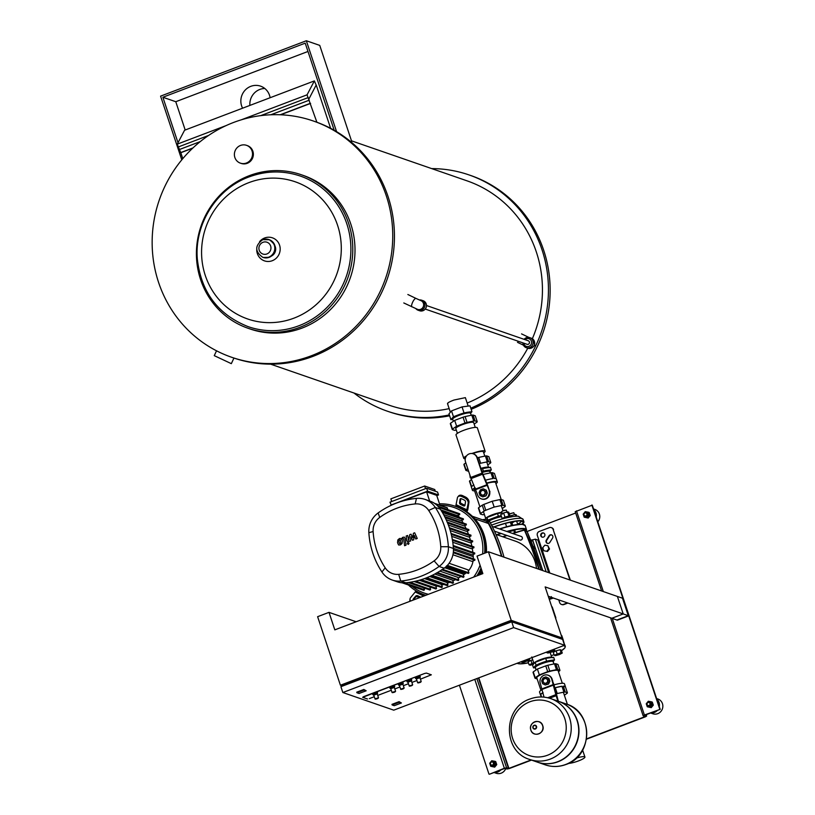 <?xml version="1.0" encoding="UTF-8"?>
<svg xmlns="http://www.w3.org/2000/svg" width="815" height="815" viewBox="0 0 815 815"><rect width="100%" height="100%" fill="white"/><g stroke="black" fill="none" stroke-linecap="round" stroke-linejoin="round"><path stroke-width="1.22" d="M623.21 613.94L611.831 618.269L617.342 620.184L628.732 615.855L622.905 598.353L617.393 596.437L623.21 613.94L628.732 615.855M449.625 415.782A124.99 119.724 109.1 0 1 388.949 411.738L387.247 411.157A124.99 119.724 109.1 0 1 353.965 393.013M449.34 414.906A124.99 119.724 109.1 0 1 387.247 411.157M449.167 408.621A118.746 113.733 109.1 0 1 389.295 405.249L270.611 364.152M447.843 403.853C446.834 403.242 448.882 401.978 453.975 400.053L465.365 397.639L468.177 406.084M313.347 121.007L315.048 121.598A124.99 119.724 109.1 0 1 394.44 237.532A124.99 119.724 109.1 0 1 312.96 356.379A124.99 119.724 109.1 0 1 233.243 357.816L231.542 357.235A124.99 119.724 109.1 0 1 152.15 241.291A124.99 119.724 109.1 0 1 233.63 122.444A124.99 119.724 109.1 0 1 313.347 121.007A124.99 119.724 109.1 0 1 392.738 236.951A124.99 119.724 109.1 0 1 311.259 355.798A124.99 119.724 109.1 0 1 231.542 357.235M233.946 358.06L231.328 363.653L214.263 355.646L216.535 350.807M248.137 326.642A79.687 76.325 -70.9 0 0 298.952 325.725A79.687 76.325 -70.9 0 0 350.898 249.961A79.687 76.325 -70.9 0 0 300.287 176.05C283.202 170.325 266.098 170.63 248.983 176.947C216.617 188.662 194.337 224.074 197.312 258.844C200.989 292.004 217.931 314.6 248.137 326.642M249.38 175.643A81.245 77.822 -70.9 0 0 196.415 252.895A81.245 77.822 -70.9 0 0 248.025 328.251A81.245 77.822 -70.9 0 0 299.839 327.324A81.245 77.822 -70.9 0 0 352.793 250.073A81.245 77.822 -70.9 0 0 301.193 174.705A81.245 77.822 -70.9 0 0 249.38 175.643M301.193 174.705L303.404 175.47A81.245 77.822 109.1 0 1 355.004 250.837A81.245 77.822 109.1 0 1 302.039 328.088A81.245 77.822 109.1 0 1 250.225 329.015L248.025 328.251M240.537 145.437A9.423 9.026 109.1 0 1 252.528 154.076A9.423 9.026 109.1 0 1 240.374 163.143A9.423 9.026 109.1 0 1 240.537 145.437M246.538 145.335L247.393 145.63A9.423 9.026 109.1 0 1 247.23 163.326A9.423 9.026 109.1 0 1 241.22 163.428L240.374 163.143M271.955 255.778A7.498 7.182 -70.9 0 0 275.185 246.466M351.489 140.832L467.005 180.828A118.746 113.733 109.1 0 1 532.358 338.704M527.774 348.199A118.746 113.733 109.1 0 1 467.168 403.038M431.685 168.603A124.99 119.724 109.1 0 1 469.053 174.93A124.99 119.724 109.1 0 1 548.444 288.765A124.99 119.724 109.1 0 1 470.795 408.183M469.053 174.93L470.754 175.51A124.99 119.724 109.1 0 1 550.145 290.079A124.99 119.724 109.1 0 1 471.172 409.313M242.595 108.191A15.312 14.67 109.1 0 1 250.826 86.329A15.312 14.67 109.1 0 1 260.586 86.156A15.312 14.67 109.1 0 1 270.122 97.729M264.814 88.489A15.312 14.67 -70.9 0 0 259.822 89.446A15.312 14.67 -70.9 0 0 249.889 105.42M308.916 99.308L308.61 98.432L308.916 99.308M316.149 85.096L309.058 98.707L316.159 85.066L314.366 80.909L184.567 130.247L177.252 144.153L226.234 125.541M192.656 148.218L180.808 152.721L182.784 158.66M180.808 152.721L177.252 144.153M316.892 122.25L307.061 94.825L314.366 80.909M180.553 152.639L192.982 147.912M280.197 114.762L310.362 103.301M310.617 103.393L280.635 114.783M179.504 149.481L200.256 141.596L179.463 149.522M270.835 114.772L309.221 100.184M178.485 146.883L208.63 135.433L178.465 146.894M260.698 115.638L308.253 97.566L260.688 115.638M241.199 119.856L307.061 94.825M316.23 85.066L330.615 128.312M181.786 159.852L160.586 96.139L306.338 40.75L336.575 131.653M178.006 142.717L162.878 97.24L305.218 43.154L334.191 130.257M307.978 51.467L175.775 101.712L185.188 130.003M162.878 97.24L175.775 101.712M351.683 141.413L319.745 45.396L306.338 40.75M426.469 305.513L528.293 340.782A1.875 1.793 109.1 0 1 529.098 343.655A1.875 1.793 109.1 0 1 527.071 344.317L425.247 309.058M415.915 308.702A5.308 5.084 -70.9 0 0 418.095 310.22L419.623 310.749A5.308 5.084 -70.9 0 0 425.95 307.938A5.308 5.084 -70.9 0 0 423.097 300.704M418.095 310.22A5.308 5.084 -70.9 0 0 424.421 307.408A5.308 5.084 -70.9 0 0 419.307 299.961M411.932 306.868A4.686 1.335 -64.3 0 1 411.891 306.858L411.891 306.858A4.686 1.335 -64.3 0 1 412.655 302.192A4.686 1.335 -64.3 0 1 415.915 298.392A4.686 1.335 -64.3 0 1 415.956 298.402L407.857 294.51M403.792 302.956L417.667 309.415A4.686 4.493 -70.9 0 0 423.199 306.909A4.686 4.493 -70.9 0 0 420.642 300.521L415.956 298.402M523.8 343.186A4.065 3.892 -70.9 0 0 531.186 344.236A4.065 3.892 -70.9 0 0 525.033 339.651M522.904 342.881A5.308 5.084 -70.9 0 0 532.602 344.867A5.308 5.084 -70.9 0 0 524.137 339.335M526.276 347.689L527.804 348.219A5.308 5.084 -70.9 0 0 534.131 345.397A5.308 5.084 -70.9 0 0 531.288 338.174L529.76 337.644M532.755 347.221A4.686 4.493 -70.9 0 0 534.559 342.015M453.374 421.274L452.692 419.226A9.423 1.691 -18.4 0 1 460.078 414.998A9.423 1.691 -18.4 0 1 470.214 412.991A9.423 1.691 -18.4 0 1 470.571 413.287L471.233 415.273M468.635 412.115L471.956 411.677L470.897 412.899A10.045 1.803 161.6 0 0 470.917 412.869A10.045 1.803 161.6 0 0 470.591 412.196A10.045 1.803 161.6 0 0 468.635 412.115L467.301 412.298A10.045 1.803 161.6 0 0 459.609 414.397L457.836 415.069A10.045 1.803 161.6 0 0 452.406 417.952L451.979 418.452A10.045 1.803 161.6 0 0 452.172 419.104A10.045 1.803 161.6 0 0 452.284 419.155M459.609 414.397L467.301 412.298M452.406 417.952L453.466 416.73L457.836 415.069M452.763 419.43L450.919 419.674L451.979 418.452M471.956 411.677L470.021 405.839L462.044 406.899L451.52 410.903L448.984 413.837L450.919 419.674M453.466 416.73L451.52 410.903M463.98 412.736L462.044 406.899M471.905 453.507A11.247 2.017 -18.4 0 1 484.691 450.868A11.247 2.017 -18.4 0 1 485.119 451.204A11.247 2.017 -18.4 0 1 483.733 452.834M465.284 458.794A11.247 2.017 -18.4 0 1 464.193 458.651A11.247 2.017 -18.4 0 1 463.766 458.315A11.247 2.017 -18.4 0 1 466.598 455.829M485.119 451.204L477.356 427.875A11.247 2.017 161.6 0 0 476.928 427.529A11.247 2.017 161.6 0 0 464.815 429.923A11.247 2.017 161.6 0 0 456.003 434.976L463.766 458.315M457.388 433.346L455.799 428.568A9.423 1.691 -18.4 0 1 463.185 424.34A9.423 1.691 -18.4 0 1 473.321 422.333A9.423 1.691 -18.4 0 1 473.678 422.618L475.267 427.406M472.588 453.609A9.423 1.691 -18.4 0 1 483.02 451.5A9.423 1.691 -18.4 0 1 483.377 451.785L484.823 456.105M465.528 457.816L465.497 457.735A9.423 1.691 -18.4 0 1 465.854 457.001M452.264 429.546L450.328 423.708A13.122 2.353 -18.4 0 1 450.532 423.23L452.478 429.067A13.122 2.353 161.6 0 0 452.264 429.546L454.434 430.3A13.122 2.353 161.6 0 0 455.738 430.198L456.298 430.076M465.854 470.377L463.908 464.54A13.122 2.353 -18.4 0 1 464.122 464.071L466.058 469.898A13.122 2.353 161.6 0 0 465.854 470.377L468.024 471.131A13.122 2.353 161.6 0 0 468.584 471.101M471.793 415.151A13.122 2.353 -18.4 0 1 473.097 415.049L475.033 420.886A13.122 2.353 161.6 0 0 473.739 420.988L471.793 415.151L465.1 416.577L467.046 422.415A13.122 2.353 161.6 0 0 464.988 423.026L463.052 417.199A13.122 2.353 -18.4 0 1 465.1 416.577M485.383 455.993A13.122 2.353 -18.4 0 1 486.677 455.891L488.623 461.728A13.122 2.353 161.6 0 0 487.319 461.82L485.383 455.993L478.69 457.419L480.626 463.246A13.122 2.353 161.6 0 0 479.302 463.643M477.366 457.806A13.122 2.353 -18.4 0 1 478.69 457.419M474.157 424.075L476.999 422.119A13.122 2.353 161.6 0 0 477.213 421.64L475.267 415.803L473.097 415.049M487.747 464.907L490.579 462.951A13.122 2.353 161.6 0 0 490.793 462.472L488.857 456.645L486.677 455.891M480.626 463.246L487.319 461.82M464.988 423.026L456.624 426.204L452.478 429.067M456.624 426.204L454.689 420.377L450.532 423.23M488.623 461.728L490.793 462.472M466.058 469.898L467.79 468.717M463.052 417.199L454.689 420.377M477.213 421.64L475.033 420.886M464.122 464.071L465.844 462.879M473.739 420.988L467.046 422.415M490.396 472.883L489.978 471.62A9.423 1.691 161.6 0 0 489.621 471.335A9.423 1.691 161.6 0 0 482.236 472.445M481.95 471.579A10.198 1.834 -18.4 0 1 485.934 470.581L488.725 470.214A10.198 1.834 -18.4 0 1 490.09 470.337A10.198 1.834 -18.4 0 1 490.487 470.826L489.927 471.966M480.87 468.36A9.423 1.691 -18.4 0 1 488.267 467.25A9.423 1.691 -18.4 0 1 488.368 467.29A9.423 1.691 -18.4 0 1 488.46 467.341M490.487 470.826L491.313 469.868L490.447 467.24L481.033 468.849M470.683 477.396L470.275 477.865L469.807 474.778M485.934 470.581L481.91 471.467M470.275 477.865L470.815 477.794M491.313 469.868L488.725 470.214M483.336 470.927L482.47 468.299M501.765 519.043A4.686 0.846 -18.4 0 1 504.943 517.219A4.686 0.846 -18.4 0 1 510.669 516.18L510.954 517.056M505.055 518.167A4.686 0.846 -18.4 0 1 505.239 518.096A4.686 0.846 -18.4 0 1 510.811 516.924M507.154 512.553L506.298 510.098L503.313 510.72L501.632 511.657L502.407 514.133M501.632 511.657L503.293 510.455L506.298 510.098M514.571 532.766L513.807 530.453L514.978 530.86L515.518 532.47M513.807 530.453L509.803 531.553L510.159 532.633M509.803 531.553L508.713 532.124M502.162 518.595L500.777 514.438L503.609 512.941L507.613 511.84L508.784 512.248L510.027 515.987M505.025 517.199L503.609 512.941M509.018 516.078L507.613 511.84M509.375 514.01L513.796 512.696L514.479 514.611M513.796 512.696L509.324 513.878M516.761 516.282L516.292 514.846L515.111 514.438L510.251 515.997M515.732 516.323L515.111 514.438M511.525 516.802L511.107 515.538M493.758 526.948A25.785 4.635 -18.4 0 1 522.914 520.948A25.785 4.635 -18.4 0 1 523.892 521.732A25.785 4.635 -18.4 0 1 522.334 524.249M494.012 527.04A24.847 4.462 -18.4 0 1 522.058 521.264A24.847 4.462 -18.4 0 1 522.996 522.028A24.847 4.462 -18.4 0 1 521.773 524.218M512.003 523.016L514.489 521.417M476.897 457.541L482.083 473.128A3.128 0.703 69.2 0 0 482.511 474.238L489.509 490.946A6.245 5.99 109.1 0 1 481.777 499.014L481.349 498.862A6.245 5.99 -70.9 0 1 477.702 495.123L471.121 478.568A3.128 0.703 -110.8 0 1 470.693 477.458L465.508 461.871A6.245 5.99 -70.9 0 1 473.25 453.802L473.678 453.945A6.245 5.99 109.1 0 1 477.325 457.684L476.897 457.541A6.245 5.99 -70.9 0 0 473.25 453.802M489.509 490.946L487.665 485.394A3.128 0.703 69.2 0 0 487.238 484.283L482.511 473.271L477.325 457.684M481.349 498.862A6.245 5.99 -70.9 0 0 489.092 490.793M483.621 495.102A2.496 2.394 -70.9 0 0 483.662 490.406A2.496 2.394 -70.9 0 0 480.432 492.81A2.496 2.394 -70.9 0 0 483.621 495.102M482.072 490.569A2.343 2.241 109.1 0 1 484.935 491.944A2.343 2.241 109.1 0 1 483.529 494.939A2.343 2.241 109.1 0 1 480.667 493.564A2.343 2.241 109.1 0 1 482.072 490.569M483.723 490.426A2.496 2.394 109.1 0 1 483.743 495.143A2.496 2.394 109.1 0 1 482.093 495.153M485.546 495.775L482.724 496.855L480.035 495.561L479.067 492.657L480.392 489.846L483.224 488.776L485.903 490.07L486.871 492.963L485.974 495.928L482.724 496.855M483.224 488.776L486.331 490.212L487.288 493.116L485.974 495.928M486.861 483.387A11.247 2.017 -18.4 0 1 495.123 482.225A11.247 2.017 -18.4 0 1 495.551 482.562L503.13 505.331A13.122 2.353 161.6 0 0 501.826 505.432L499.89 499.595A13.122 2.353 -18.4 0 1 501.184 499.493L503.364 500.247L505.3 506.084A13.122 2.353 161.6 0 1 505.086 506.563L502.254 508.509M496.254 478.894L494.43 473.413L492.26 472.659L494.206 478.497A13.122 2.353 -18.4 0 1 495.856 478.66A13.122 2.353 -18.4 0 1 496.355 479.057L497.323 481.971A13.122 2.353 -18.4 0 1 497.13 482.643A13.122 2.353 -18.4 0 1 495.928 483.713M486.718 483.071A13.122 2.353 -18.4 0 1 496.824 481.573A13.122 2.353 -18.4 0 1 497.323 481.971M474.585 490.824A13.122 2.353 -18.4 0 1 472.914 490.661A13.122 2.353 -18.4 0 1 472.415 490.263A13.122 2.353 -18.4 0 1 475.084 487.716M479.892 506.798L474.198 489.662A11.247 2.017 -18.4 0 1 475.308 488.236M484.334 477.57L483.01 474.503M471.549 479.566L469.705 480.84L471.64 486.677A13.122 2.353 -18.4 0 1 473.882 484.935M485.485 480.229A13.122 2.353 -18.4 0 1 486.209 480.025A13.122 2.353 -18.4 0 1 492.902 478.599L490.956 472.761A13.122 2.353 -18.4 0 1 492.26 472.659M472.415 490.263L471.447 487.339A13.122 2.353 -18.4 0 1 471.427 487.146L469.491 481.319A13.122 2.353 -18.4 0 1 469.705 480.84M486.209 480.025L485.465 480.178M490.956 472.761L483.285 474.401M489.316 490.345L489.947 491.608L487.94 497.517M480.565 513.511A13.122 2.353 161.6 0 0 480.351 513.99L478.415 508.153A13.122 2.353 -18.4 0 1 478.629 507.674L480.565 513.511L484.181 511.015L482.246 505.188A13.122 2.353 -18.4 0 1 483.845 504.414L485.791 510.241A13.122 2.353 161.6 0 0 484.181 511.015M480.351 513.99L482.531 514.734A13.122 2.353 161.6 0 0 483.835 514.642L484.395 514.52M503.13 505.331L505.3 506.084M483.845 504.414L492.209 501.235L499.89 499.595M492.209 501.235L494.155 507.062L501.826 505.432M485.791 510.241L494.155 507.062M478.629 507.674L482.246 505.188M501.51 516.649A9.423 1.691 161.6 0 0 489.122 520.917M488.236 520.316A10.198 1.834 -18.4 0 1 491.272 518.839L487.859 520.133L486.993 517.515L485.832 518.35A9.423 1.691 -18.4 0 1 492.372 514.754A9.423 1.691 -18.4 0 1 501.816 512.36M491.272 518.839L494.97 517.433A10.198 1.834 -18.4 0 1 500.97 515.793L498.383 516.139L497.507 513.511L486.993 517.515M501.948 512.747L497.507 513.511M498.383 516.139L494.97 517.433M362.665 697.324L424.584 673.485L426.428 673.088L431.329 674.81L420.428 679.19L431.329 674.81L426.428 673.088L424.584 673.485L363.663 696.631L362.665 697.324L367.504 698.995L362.665 697.324M369.348 698.598L374.228 696.744L369.348 698.598M416.923 680.525L411.891 682.43L416.923 680.525M408.386 683.765L403.354 685.68L408.386 683.765M399.839 687.014L394.817 688.92L399.839 687.014M391.302 690.254L377.732 695.419L391.302 690.254M377.213 694.013L377.539 693.066L372.893 694.716L373.749 695.164L377.233 693.922L378.496 697.711L375.012 698.954M377.406 692.679L372.791 694.207M395.499 691.365L392.015 692.404L390.752 688.614L394.307 687.493L394.623 686.576L390.069 688.308M394.491 686.179L389.865 687.717M421.121 681.635L417.637 682.664L416.373 678.875L419.929 677.764L420.234 676.837L415.681 678.569M420.112 676.45L415.487 677.988M411.371 681.024L411.697 680.077L407.143 681.809M411.381 681.004L407.907 682.175L407.113 681.798M411.565 679.69L406.95 681.228M402.834 684.274L403.16 683.327L398.504 684.977L399.37 685.425L402.855 684.182L404.118 687.972L400.634 689.215M403.028 682.939L398.413 684.478M548.261 596.254L616.914 620.032L628.304 615.702L622.487 598.2L488.419 551.775L511.219 620.327L562.126 637.951L560.374 638.624M628.304 615.702L545.154 586.912L562.126 637.951M510.618 622.191L510.221 621.01L342.269 684.834L342.657 686.026L340.415 685.232L317.616 616.69L329.005 612.36L334.822 629.863L482.847 573.607L477.03 556.105L488.419 551.775M329.005 612.36L356.145 621.753M340.415 685.232L511.219 620.327M364.061 690.05L366.18 690.784L359.069 693.494L356.939 692.75L364.061 690.05L363.867 689.47L366.18 690.784M356.939 692.75L356.746 692.169L363.867 689.47M564.561 645.246L562.615 639.408L511.708 621.784L340.904 686.688L342.85 692.526L513.644 627.611L564.561 645.246L393.757 710.16L342.85 692.526M511.708 621.784L513.644 627.611M392.158 704.955L391.964 704.364L399.085 701.664L401.398 702.978L394.277 705.688L392.158 704.955L399.279 702.245L401.398 702.978M560.384 638.634L510.221 621.01M399.085 701.664L399.279 702.245M543.768 550.716L547.466 551.48L549.524 548.994L547.884 545.734L544.817 545.194L542.759 547.69L543.768 550.716L547.466 551.48M546.834 551.256L548.892 548.77L549.524 548.994M548.892 548.77L547.884 545.734M537.34 762.107A32.182 30.827 -70.9 0 0 537.462 762.147A32.182 30.827 -70.9 0 0 569.695 753.997A32.182 30.827 -70.9 0 0 577.315 720.592A32.182 30.827 -70.9 0 0 558.53 701.328A32.182 30.827 -70.9 0 0 558.407 701.277M529.719 759.468L537.207 762.066A32.182 30.827 -70.9 0 0 569.441 753.906A32.182 30.827 -70.9 0 0 577.061 720.511A32.182 30.827 -70.9 0 0 558.275 701.236L550.787 698.638A32.182 30.827 109.1 0 1 569.573 717.913A32.182 30.827 109.1 0 1 550.247 759.101A32.182 30.827 109.1 0 1 529.719 759.468C502.447 751.644 502.794 707.634 529.974 699.005C536.912 696.438 543.85 696.316 550.787 698.638M547.578 755.22A28.617 27.404 109.1 0 1 512.625 738.421A28.617 27.404 109.1 0 1 529.811 701.807A28.617 27.404 109.1 0 1 564.764 718.606A28.617 27.404 109.1 0 1 547.578 755.22M521.59 662.208L524.422 660.7L528.426 659.61L529.597 660.018L522.772 662.615L521.406 661.648M528.242 659.05L528.426 659.61M529.159 658.693L529.597 660.018M531.92 663.298L530.952 660.384L528.12 661.882L529.088 664.806L533.723 662.809M530.952 660.384L532.755 659.895M533.418 664.347L530.27 665.213L529.088 664.806M553.589 650.044L546.753 652.642L547.925 653.049L551.928 651.959L554.76 650.452L553.395 649.484M546.57 652.082L546.753 652.642M554.322 649.137L554.76 650.452M561.087 652.642L554.251 655.24L555.433 655.647L559.436 654.557L562.258 653.049L561.087 652.642L560.119 649.728L556.115 650.818L557.083 653.742M556.115 650.818L553.283 652.326L554.251 655.24M560.119 649.728L561.291 650.136L562.258 653.049M558.346 701.257L554.241 685.7A3.128 0.703 69.2 0 0 553.945 684.631L551.673 678.936L555.83 694.655A3.128 0.703 69.2 0 0 556.136 695.725L557.929 701.114M544.033 697.141L540.284 683.265A6.245 5.99 -70.9 0 1 548.026 675.197A6.245 5.99 -70.9 0 1 551.673 678.936M548.026 675.197L548.454 675.34A6.245 5.99 109.1 0 1 552.101 679.078M544.654 678.579A2.496 2.394 -70.9 0 0 544.614 683.265A2.496 2.394 -70.9 0 0 547.833 680.861A2.496 2.394 -70.9 0 0 544.654 678.579M546.111 683.082A2.343 2.241 109.1 0 1 543.248 681.707A2.343 2.241 109.1 0 1 544.654 678.701A2.343 2.241 109.1 0 1 547.517 680.077A2.343 2.241 109.1 0 1 546.111 683.082M546.315 678.569A2.496 2.394 109.1 0 1 546.335 683.286A2.496 2.394 109.1 0 1 544.675 683.296M542.973 677.988L545.806 676.919L548.485 678.202L549.453 681.106L548.138 683.917L545.306 684.987L542.627 683.704L541.659 680.8L542.973 677.988M545.806 676.919L548.913 678.355L549.88 681.248L548.556 684.06L545.306 684.987M562.309 683.265L558.132 670.704A11.247 2.017 161.6 0 0 557.705 670.358A11.247 2.017 161.6 0 0 545.602 672.762A11.247 2.017 161.6 0 0 536.779 677.805L540.956 690.366M564.357 695.195L567.189 693.239A13.122 2.353 161.6 0 0 567.403 692.76L565.457 686.933A13.122 2.353 161.6 0 0 565.437 686.739A13.122 2.353 161.6 0 0 564.948 686.342A13.122 2.353 161.6 0 0 563.287 686.179L565.233 692.006A13.122 2.353 161.6 0 0 563.929 692.108L561.983 686.281A13.122 2.353 161.6 0 0 555.29 687.707L561.983 686.281M565.437 686.739L564.469 683.826A13.122 2.353 161.6 0 0 563.97 683.418A13.122 2.353 161.6 0 0 554.017 684.875M551.796 678.345L552.774 681.126M534.986 678.202L533.041 672.375A13.122 2.353 -18.4 0 1 533.255 671.896L535.2 677.734A13.122 2.353 161.6 0 0 534.986 678.202L537.156 678.956A13.122 2.353 161.6 0 0 537.167 678.956M554.516 663.817A13.122 2.353 -18.4 0 1 555.82 663.716L557.755 669.553A13.122 2.353 161.6 0 0 556.451 669.655L554.516 663.817L547.823 665.244L549.758 671.081A13.122 2.353 161.6 0 0 547.711 671.692L545.765 665.865A13.122 2.353 -18.4 0 1 547.823 665.244M558.448 671.652L559.722 670.776A13.122 2.353 161.6 0 0 559.936 670.307L557.99 664.47L555.82 663.716M555.29 687.707L557.236 693.534L563.929 692.108M547.711 671.692L539.347 674.871L535.2 677.734M539.347 674.871L537.411 669.034L533.255 671.896M545.765 665.865L537.411 669.034M559.936 670.307L557.755 669.553M542.321 689.51A13.122 2.353 161.6 0 0 539.561 692.108L540.539 695.022A13.122 2.353 161.6 0 0 540.63 695.185M541.231 696.988L540.518 694.828A13.122 2.353 161.6 0 0 540.539 695.022M543.014 692.587A13.122 2.353 161.6 0 0 540.732 694.36L541.608 696.988M557.236 693.534A13.122 2.353 161.6 0 0 556.075 693.881M565.233 692.006L567.403 692.76M563.287 686.179L565.457 686.933M540.732 694.36L543.045 692.76M556.451 669.655L549.758 671.081M534.721 667.434A10.198 1.834 -18.4 0 1 534.599 667.383A10.198 1.834 -18.4 0 1 534.324 666.945L535.211 665.916A10.198 1.834 -18.4 0 1 539.448 663.665L543.147 662.259A10.198 1.834 -18.4 0 1 549.147 660.619L551.938 660.242A10.198 1.834 -18.4 0 1 553.303 660.364A10.198 1.834 -18.4 0 1 553.701 660.853L554.536 659.906L553.66 657.277L545.683 658.337L535.17 662.33L533.601 663.95L534.008 663.176A9.423 1.691 -18.4 0 1 542.158 659.009A9.423 1.691 -18.4 0 1 551.48 657.287A9.423 1.691 -18.4 0 1 551.592 657.328A9.423 1.691 -18.4 0 1 551.684 657.379M553.956 663.94L553.191 661.658A9.423 1.691 161.6 0 0 552.835 661.362A9.423 1.691 161.6 0 0 542.698 663.379A9.423 1.691 161.6 0 0 535.312 667.607L536.097 669.94M553.701 660.853L553.141 661.994M554.536 659.906L551.938 660.242M534.324 666.945L533.499 667.893L535.2 667.668M549.147 660.619L543.147 662.259M533.601 663.95L532.623 665.274L533.499 667.893M539.448 663.665L535.211 665.916M535.17 662.33L536.036 664.959M545.683 658.337L546.559 660.965M568.534 763.39A9.423 1.691 161.6 0 0 578.833 760.782A9.423 1.691 161.6 0 0 584.925 757.033A9.423 1.691 161.6 0 0 584.569 756.748A9.423 1.691 161.6 0 0 576.256 758.144M399.513 543.493L400.848 542.984L400.44 539.917L399.095 540.416L398.973 542.087L399.513 543.493L400.216 543.524M400.44 539.917L399.737 539.887M401.428 538.562L399.544 538.46L397.852 539.917L397.537 542.637L398.515 544.848L400.41 544.94L402.09 543.483L402.406 540.783L401.224 538.43M398.515 544.848L399.055 545.092M406.023 545.174L405.106 538.328L404.26 537.085L402.365 537.462L402.549 538.807L403.69 538.97L404.586 545.714L406.023 545.174M403.099 538.593L403.69 538.97M407.887 542.586L407.306 543.819L408.478 544.379L409.059 543.157L407.887 542.586L409.059 543.157M407.306 543.819L408.478 544.379M413.419 533.265L412.736 537.696L411.005 534.182L409.751 534.66L408.784 540.284L407.592 535.475L406.155 536.025L406.777 540.559L407.622 541.792L410.607 540.987L410.831 536.79L412.533 540.253L413.663 539.825L414.305 535.465L415.762 539.031L417.239 538.471L414.672 532.786L413.419 533.265M408.784 540.284L408.193 539.907M425.827 595.276A46.873 44.896 109.1 0 1 425.196 595.062A46.873 44.896 -70.9 0 0 425.827 595.276L424.35 594.767A46.873 44.896 -70.9 0 0 425.868 595.266M419.389 597.721L417.718 596.916A1.559 1.09 8.7 0 0 415.599 597.171L413.266 599.891M413.348 600.023A1.559 1.09 -171.3 0 1 413.327 598.903L415.772 596.06A1.559 1.09 -171.3 0 1 417.891 595.816L420.591 597.12A1.559 1.09 -171.3 0 1 420.754 597.201M416.088 590.885L410.628 597.609A4.686 3.28 -171.3 0 0 410.047 598.842L409.874 599.952A4.686 3.28 8.7 0 0 410.047 601.276M410.74 601.012A4.686 3.28 -171.3 0 1 410.047 598.842M481.848 570.582A46.873 44.896 109.1 0 1 479.566 574.85M484.64 553.212A46.873 44.896 -70.9 0 0 455.025 506.186L455.87 506.472A46.873 44.896 109.1 0 1 485.536 552.876A46.873 44.896 -70.9 0 0 455.87 506.472L456.726 506.767A46.873 44.896 109.1 0 1 466.506 511.626L468.187 503.15L468.951 502.254L467.912 509.059A3.128 0.897 -64.3 0 1 467.219 511.148L466.883 511.871M466.506 511.626A46.873 44.896 109.1 0 1 486.423 552.539M460.821 498.627L460.322 501.857A1.559 1.019 -139.4 0 0 461.504 503.609L464.204 504.913A1.559 1.019 -139.4 0 0 464.988 505.086M463.429 505.809L460.73 504.505A1.559 1.019 40.6 0 1 459.548 502.753L460.088 499.259A1.559 1.019 40.6 0 1 460.251 498.892A1.559 1.019 40.6 0 1 461.606 498.8L464.305 500.094A1.559 1.019 40.6 0 1 465.487 501.846L464.947 505.351A1.559 1.019 40.6 0 1 464.784 505.718A1.559 1.019 40.6 0 1 463.429 505.809L464.204 504.913M457.877 496.855A4.686 3.066 40.6 0 1 461.942 496.59L462.716 495.703A4.686 3.066 -139.4 0 0 458.651 495.958L457.877 496.855A4.686 3.066 40.6 0 0 457.388 497.955L455.717 506.421M462.716 495.703L465.416 496.997L464.642 497.894A4.686 3.066 40.6 0 1 468.187 503.15M468.951 502.254A4.686 3.066 -139.4 0 0 465.416 496.997M461.942 496.59L464.642 497.894M481.431 569.339A46.873 44.896 109.1 0 1 478.232 575.359A46.873 44.896 -70.9 0 0 481.431 569.339M408.468 585.007A46.873 44.896 -70.9 0 0 424.35 594.767M476.856 575.879A46.873 44.896 -70.9 0 0 481.003 568.055M455.025 506.186A46.873 44.896 -70.9 0 0 439.509 503.833M439.968 505.219A45.314 43.399 109.1 0 1 482.623 553.976M480.045 565.172A45.314 43.399 109.1 0 1 473.658 577.101M391.332 505.239L389.967 502.183L426.632 488.246L437.563 492.036L438.531 494.95L436.779 495.622M390.935 505.096L427.6 491.17L438.531 494.95M426.632 488.246L427.6 491.17M439.978 505.229L436.687 495.347L426.602 491.853L401.897 501.245M425.542 488.664L424.666 486.015L390.843 498.872L391.73 501.51M429.648 501.011L426.602 491.853M424.666 486.015L434.741 489.509L435.322 491.262M428.395 594.298A45.314 43.399 109.1 0 1 411.911 586.199M457.684 515.416A18.674 17.879 109.1 0 1 459.68 517.515M461.616 520.337A78.342 75.041 109.1 0 1 463.215 523.006M464.632 525.614A78.342 75.041 109.1 0 1 466.099 528.589M467.199 531.054A78.342 75.041 109.1 0 1 468.493 534.304M469.328 536.657A78.342 75.041 109.1 0 1 470.408 540.162M471.019 542.433A78.342 75.041 109.1 0 1 471.865 546.162M472.272 548.373A78.342 75.041 109.1 0 1 472.853 552.326M473.087 554.485A78.342 75.041 109.1 0 1 473.26 556.676A18.674 17.879 109.1 0 1 473.281 558.784M473.067 560.903A18.674 17.879 109.1 0 1 468.309 570.918M466.384 572.762A18.674 17.879 109.1 0 1 465.324 573.587A78.342 75.041 109.1 0 1 463.389 574.942M460.964 576.511A78.342 75.041 109.1 0 1 458.193 578.151M455.483 579.618A78.342 75.041 109.1 0 1 452.845 580.912M449.788 582.256A78.342 75.041 109.1 0 1 447.353 583.214M443.849 584.426A78.342 75.041 109.1 0 1 441.71 585.078M437.624 586.117A78.342 75.041 109.1 0 1 435.913 586.484M431.043 587.299A78.342 75.041 109.1 0 1 429.963 587.442M444.776 567.749L463.103 574.096L463.99 576.745L463.409 577.356L441.567 569.787M439.835 571.111L457.928 577.377L458.794 579.954L458.213 580.565L436.371 572.996M434.792 574.025L452.61 580.198L453.446 582.715L452.865 583.326L431.023 575.757M429.658 576.511L447.129 582.562L447.955 585.048L447.374 585.649L425.685 578.141M424.472 578.589L441.516 584.487L442.331 586.943L441.75 587.544L420.041 580.025M419.256 580.26L435.74 585.965L436.555 588.41L435.974 589.011L414.244 581.492M414.061 581.523L429.821 586.983L430.626 589.428L430.045 590.029L408.305 582.501M453.283 552.743L474.87 560.221L471.916 561.341L452.936 554.76M449.096 563.287L467.942 569.817L468.951 572.843L468.37 573.454L446.528 565.885M441.526 511.229L463.368 518.798L463.358 519.675L460.974 520.581L443.574 514.56M444.491 516.527L466.333 524.086L466.323 524.972L463.939 525.869L446.182 519.726M447.017 521.977L468.859 529.546L468.849 530.422L466.455 531.329L448.403 525.084M449.656 528.66L470.958 536.036L468.533 536.963L450.257 530.636M451.265 534.416L472.639 541.812L470.173 542.749L451.714 536.362M452.478 540.335L473.902 547.751L471.386 548.709L452.773 542.26M453.252 546.417L474.727 553.854L472.14 554.842L453.405 548.352M437.879 506.197L459.721 513.766L459.711 514.642L457.235 515.589L440.803 509.895M392.229 580.036L397.272 581.778A21.791 20.874 -70.9 0 0 402.162 582.807A21.791 20.874 -70.9 0 0 405.809 582.786A81.469 78.036 -70.9 0 0 408.407 582.491A81.469 78.036 -70.9 0 0 414.366 581.462A81.469 78.036 -70.9 0 0 420.173 579.995A81.469 78.036 -70.9 0 0 425.838 578.08A81.469 78.036 -70.9 0 0 431.359 575.736A81.469 78.036 -70.9 0 0 436.728 572.965A81.469 78.036 -70.9 0 0 441.954 569.736A81.469 78.036 -70.9 0 0 444.144 568.218A21.791 20.874 -70.9 0 0 446.997 565.773A21.791 20.874 -70.9 0 0 453.334 552.254A21.791 20.874 -70.9 0 0 453.405 548.475A81.469 78.036 -70.9 0 0 453.191 545.795A81.469 78.036 -70.9 0 0 452.356 539.662A81.469 78.036 -70.9 0 0 451.092 533.682A81.469 78.036 -70.9 0 0 449.391 527.875A81.469 78.036 -70.9 0 0 447.272 522.232A81.469 78.036 -70.9 0 0 444.735 516.741A81.469 78.036 -70.9 0 0 441.75 511.423A81.469 78.036 -70.9 0 0 440.345 509.192A21.791 20.874 -70.9 0 0 438.052 506.309A21.791 20.874 -70.9 0 0 430.045 501.144L425.002 499.391A21.791 20.874 -70.9 0 0 416.455 498.393A81.469 78.036 -70.9 0 0 378.119 512.961A21.791 20.874 -70.9 0 0 368.859 532.694A81.469 78.036 -70.9 0 0 381.929 571.977A21.791 20.874 -70.9 0 0 392.229 580.036A21.791 20.874 -70.9 0 0 400.766 581.044A81.469 78.036 -70.9 0 0 439.102 566.466A21.791 20.874 -70.9 0 0 448.372 546.733A81.469 78.036 -70.9 0 0 435.302 507.45A21.791 20.874 -70.9 0 0 425.002 499.391M470.958 536.036L470.958 535.16L449.32 527.672M447.934 509.681L447.099 507.694L434.477 503.324M473.902 547.751L473.912 546.875L452.315 539.398M472.639 541.812L472.649 540.936L451.031 533.448M474.87 560.221L474.88 559.334L453.374 551.887M474.727 553.854L474.738 552.977L453.16 545.5M402.101 582.807L423.892 590.355L424.472 589.744L423.851 587.89M373.117 531.543A15.607 14.955 109.1 0 1 379.749 517.403A75.275 72.107 109.1 0 1 415.181 503.935A15.607 14.955 109.1 0 1 428.67 510.424A75.275 72.107 109.1 0 1 440.752 546.722A15.607 14.955 109.1 0 1 434.11 560.863A75.275 72.107 109.1 0 1 398.688 574.331A15.607 14.955 109.1 0 1 385.2 567.841A75.275 72.107 109.1 0 1 373.117 531.543L368.859 532.694M472.354 516.282L485.139 520.714A6.245 5.99 109.1 0 1 488.379 523.485A157.804 151.152 109.1 0 1 501.439 556.288M504.006 557.175A165.72 158.731 -70.9 0 0 489.642 521.6A3.128 2.995 -70.9 0 0 488.032 520.235L485.913 519.501A3.128 2.995 109.1 0 1 487.513 520.866A165.72 158.731 109.1 0 1 501.887 556.441M482.419 519.776A165.72 158.731 109.1 0 1 484.456 519.389A3.128 2.995 109.1 0 1 485.913 519.501M494.491 531.166L519.98 539.999A1.875 1.793 -70.9 0 0 522.303 537.584A1.875 1.793 -70.9 0 0 521.213 536.453L492.168 526.398M495.948 534.406L515.335 541.119A33.588 32.172 109.1 0 1 536.494 568.422M543.483 537.095A2.19 2.099 109.1 0 1 540.702 535.088A2.19 2.099 109.1 0 1 543.524 532.979A2.19 2.099 109.1 0 1 543.483 537.095M543.727 533.071A2.19 2.099 -70.9 0 0 542.301 537.177M561.474 604.445L561.902 604.587A3.128 2.995 -70.9 0 0 563.899 604.557L563.471 604.414A3.128 2.995 109.1 0 1 559.65 602.57L558.764 599.891M567.872 603.049L563.899 604.557M563.471 604.414L567.444 602.896M553.558 529.628A3.128 2.995 -70.9 0 0 551.735 527.753L551.317 527.611A3.128 2.995 109.1 0 1 553.141 529.485L570.368 580.158M551.735 534.956A2.19 2.099 -70.9 0 0 549.473 535.924L546.743 540.253A2.19 2.099 -70.9 0 0 547.578 543.391M569.94 580.005L553.141 529.485M549.83 573.047L537.34 535.486A3.128 2.995 109.1 0 1 539.214 531.492L549.32 527.651A3.128 2.995 109.1 0 1 551.317 527.611M546.325 540.101L549.055 535.781A2.19 2.099 109.1 0 1 551.521 534.874A2.19 2.099 109.1 0 1 552.56 538.094L549.83 542.413A2.19 2.099 109.1 0 1 547.364 543.33A2.19 2.099 109.1 0 1 546.325 540.101L546.743 540.253M546.172 571.773L535.323 539.173L531.625 540.121M535.323 539.173L537.869 540.06L548.709 572.66M538.797 539.866L537.869 540.06M551.745 597.466L551.959 598.108L552.784 597.823M551.959 598.108L549.218 599.147M556.085 598.964L553.303 598.057L549.31 599.422M500.797 769.92A7.814 7.488 109.1 0 1 494.247 772.416M505.758 768.535A7.814 7.488 109.1 0 1 496.203 773.252L494.022 772.498M491.445 765.316L492.138 765.56A1.875 1.793 -70.9 0 0 494.461 763.135A1.875 1.793 -70.9 0 0 493.37 762.015L492.678 761.781A1.875 1.793 109.1 0 1 493.32 764.847A1.875 1.793 109.1 0 1 490.355 764.195A1.875 1.793 109.1 0 1 492.678 761.781M490.548 764.062A1.559 1.498 109.1 0 1 491.486 762.056A1.559 1.498 109.1 0 1 493.401 762.983A1.559 1.498 109.1 0 1 492.464 764.979A1.559 1.498 109.1 0 1 490.548 764.062M656.809 699.138A7.814 7.488 109.1 0 1 659.294 706.595M657.369 710.415A7.814 7.488 109.1 0 1 650.808 712.911M656.615 698.547L657.888 698.985A7.814 7.488 109.1 0 1 657.756 713.665A7.814 7.488 109.1 0 1 652.774 713.746L650.584 712.993M648.017 705.821L648.709 706.055A1.875 1.793 -70.9 0 0 651.032 703.64A1.875 1.793 -70.9 0 0 649.932 702.52L649.239 702.275A1.875 1.793 109.1 0 1 649.891 705.342A1.875 1.793 109.1 0 1 646.916 704.7A1.875 1.793 109.1 0 1 649.239 702.275M647.12 704.557A1.559 1.498 109.1 0 1 648.057 702.561A1.559 1.498 109.1 0 1 649.962 703.477A1.559 1.498 109.1 0 1 649.025 705.474A1.559 1.498 109.1 0 1 647.12 704.557M593.738 509.548A7.814 7.488 109.1 0 1 596.223 516.995M593.544 508.947L594.818 509.385A7.814 7.488 109.1 0 1 597.833 521.834M584.946 516.221L585.639 516.466A1.875 1.793 -70.9 0 0 587.961 514.041A1.875 1.793 -70.9 0 0 586.861 512.92L586.168 512.676A1.875 1.793 109.1 0 1 586.82 515.742A1.875 1.793 109.1 0 1 583.846 515.1A1.875 1.793 109.1 0 1 586.168 512.676M584.049 514.958A1.559 1.498 109.1 0 1 584.987 512.961A1.559 1.498 109.1 0 1 586.892 513.878A1.559 1.498 109.1 0 1 585.954 515.875A1.559 1.498 109.1 0 1 584.049 514.958M586.556 738.869L644.96 716.67L643.137 715.804L644.41 715.03L660.201 709.335L644.828 715.183L646.652 716.049L645.388 716.823L586.505 739.195M531.523 760.089L509.314 768.535L507.103 769.003L504.78 768.413L489.407 774.25L504.353 768.26L506.573 767.791L508.896 768.382L531.095 759.947M575.675 513.012L527.081 531.482M660.201 709.335L592.281 505.157L575.288 511.677M488.98 774.107L459.405 685.201M494.817 761.302L495.734 761.618L496.743 764.643L494.685 767.139L490.701 766.273L489.693 763.248L491.751 760.762L494.817 761.302L495.826 764.327L493.768 766.823L490.701 766.273M659.783 709.193L591.853 505.015M588.308 512.197L589.225 512.523L590.233 515.549L588.175 518.034L584.192 517.179L583.183 514.153L585.241 511.657L588.308 512.197L589.316 515.233L587.258 517.719L584.192 517.179M651.379 701.797L652.295 702.112L653.304 705.148L651.246 707.634L647.263 706.778L646.254 703.742L648.312 701.257L651.379 701.797L652.387 704.832L650.329 707.318L647.263 706.778M590.233 515.549L589.316 515.233M588.175 518.034L587.258 517.719M653.304 705.148L652.387 704.832M651.246 707.634L650.329 707.318M496.743 764.643L495.826 764.327M494.685 767.139L493.768 766.823M262.99 242.3A6.245 5.99 -70.9 0 0 259.241 250.297A6.245 5.99 -70.9 0 0 266.872 253.964A6.245 5.99 -70.9 0 0 270.631 245.967A6.245 5.99 -70.9 0 0 262.99 242.3M269.317 239.732C277.263 245.488 277.263 251.366 269.296 257.336L263.184 257.448A9.373 8.975 -70.9 0 0 275.266 248.422A9.373 8.975 -70.9 0 0 269.317 239.732L262.736 239.671C254.769 245.651 254.759 251.519 262.715 257.285A9.373 8.975 -70.9 0 0 274.808 248.259A9.373 8.975 -70.9 0 0 262.868 239.671M256.725 249.859A12.184 11.675 -70.9 0 0 272.241 260.729A12.184 11.675 -70.9 0 0 279.555 245.132A12.184 11.675 -70.9 0 0 264.671 237.97A12.184 11.675 -70.9 0 0 259.557 241.698M248.891 182.621A72.596 69.53 -70.9 0 0 205.309 275.511A72.596 69.53 -70.9 0 0 293.971 318.145A72.596 69.53 -70.9 0 0 337.563 225.246A72.596 69.53 -70.9 0 0 248.891 182.621M491.537 525.155A25.785 4.635 -18.4 0 1 491.649 525.115A25.785 4.635 -18.4 0 1 522.14 518.615A25.785 4.635 -18.4 0 1 523.108 519.399L518.544 516.364C516.588 515.569 503.915 517.647 491.384 522.486L490.335 522.894M517.668 524.218A24.847 4.462 161.6 0 0 521.702 521.162M511.474 524.503A22.657 4.075 161.6 0 0 512.35 524.065M516.781 521.549A22.657 4.075 161.6 0 0 517.474 521.05M470.693 477.458L482.083 473.128M487.238 485.251L475.858 489.571M482.511 474.238L471.121 478.568M475.644 489.02L487.034 484.691M378.425 697.854L378.496 697.711C378.272 698.455 377.172 698.934 375.195 699.138L373.678 695.103M375.389 699.138L378.241 698.058L375.389 699.138M392.473 692.648L395.316 691.568L392.473 692.648M394.317 687.432L395.581 691.222C395.356 691.966 394.256 692.444 392.27 692.648L392.086 692.465M418.095 682.909L420.937 681.829L418.095 682.909M419.939 677.693L421.192 681.483C420.978 682.226 419.878 682.705 417.891 682.909L417.708 682.726M412.584 684.875L409.171 685.975M409.548 686.159L412.4 685.069L409.548 686.159M404.046 688.125L404.118 687.972C403.894 688.716 402.793 689.195 400.807 689.409L399.299 685.364M401.011 689.398L403.853 688.318L401.011 689.398M530.871 730.067A6.439 6.174 109.1 0 1 534.742 721.825A6.439 6.174 109.1 0 1 542.607 725.605A6.439 6.174 109.1 0 1 538.746 733.857A6.439 6.174 109.1 0 1 530.871 730.067C527.886 722.416 540.488 717.648 542.729 725.625C545.714 733.306 533.112 738.074 530.86 730.097M532.918 727.826A1.987 1.905 109.1 0 1 534.11 725.289A1.987 1.905 109.1 0 1 536.535 726.45A1.987 1.905 109.1 0 1 535.343 728.997A1.987 1.905 109.1 0 1 532.918 727.826M533.173 727.693A1.65 1.579 109.1 0 1 534.161 725.584A1.65 1.579 109.1 0 1 536.178 726.552A1.65 1.579 109.1 0 1 535.19 728.671A1.65 1.579 109.1 0 1 533.173 727.693M545.215 764.837A32.182 30.827 -70.9 0 0 565.732 764.46A32.182 30.827 -70.9 0 0 585.058 723.272A32.182 30.827 -70.9 0 0 566.272 704.007C593.554 711.831 593.208 755.841 566.028 764.47C559.09 767.037 552.152 767.149 545.215 764.837L537.462 762.147M517.189 663.247A25.469 4.574 161.6 0 0 528.446 662.85L519.654 663.858L517.046 663.298M563.287 641.446L565.325 646.285A25.785 4.635 161.6 0 0 564.347 645.49A25.785 4.635 161.6 0 0 564.102 645.419M563.96 642.2A25.785 4.635 161.6 0 0 563.328 641.558M565.325 646.285L564.856 647.925L561.474 650.696A25.469 4.574 161.6 0 0 564.153 645.898A25.469 4.574 161.6 0 0 563.359 645.704M554.037 654.577L551.235 655.78A25.469 4.574 161.6 0 0 554.027 654.567M556.136 695.725L549.524 698.231M542.138 688.818L553.517 684.488M547.68 697.752L555.83 694.655M553.67 685.018L542.281 689.347M562.982 640.509A25.469 4.574 -18.4 0 1 563.216 641.222M561.189 635.14A25.785 4.635 -18.4 0 1 561.83 635.782L563.379 640.447A25.785 4.635 161.6 0 0 562.747 639.806M555.412 617.76A25.469 4.574 -18.4 0 1 555.647 618.473M553.63 612.381A25.785 4.635 -18.4 0 1 554.261 613.033L555.81 617.699A25.785 4.635 161.6 0 0 555.178 617.057M551.643 606.442L552.315 607.195A25.785 4.635 161.6 0 0 551.684 606.554M554.261 613.033L553.68 611.281A25.785 4.635 161.6 0 0 553.039 610.639M553.517 612.055A25.469 4.574 161.6 0 0 553.273 611.342M523.79 524.554A25.469 4.574 161.6 0 0 499.463 528.925L511.076 525.665L521.895 524.228L525.155 525.522L526.51 529.607A25.785 4.635 161.6 0 0 525.532 528.823A25.785 4.635 161.6 0 0 506.757 531.451M525.155 525.522A25.785 4.635 161.6 0 0 524.177 524.738A25.785 4.635 161.6 0 0 499.85 529.057M500.685 533.316A25.785 4.635 161.6 0 0 496.753 534.691M526.235 530.789A25.469 4.574 161.6 0 0 525.339 529.22A25.469 4.574 161.6 0 0 507.368 531.665M501.245 533.509A25.469 4.574 161.6 0 0 497.293 534.874M417.891 595.816L417.718 596.916M415.772 596.06L415.599 597.171M413.327 598.903L413.195 599.769M425.145 595.531L415.966 591.12M415.375 592.077L423.708 596.081M481.96 570.928L480.239 574.595M481.492 574.117L482.388 572.212M460.73 504.505L461.504 503.609M460.088 499.259L460.597 498.668M459.548 502.753L460.322 501.857M467.138 509.956L456.349 504.77M456.003 505.809L466.801 511.005M445.856 566.853L465.324 573.587M453.456 549.819L473.26 556.676M442.555 569.328L463.99 576.745M447.374 565.376L468.951 572.843M432.174 575.349L453.446 582.715M437.431 572.558L458.794 579.954M426.785 577.713L447.955 585.048M442.341 512.401L463.358 519.675M439.102 507.511L459.711 514.642M447.629 523.077L468.849 530.422M445.194 517.647L466.323 524.972M435.037 503.701L447.374 507.979M415.67 581.177L436.555 588.41M421.284 579.659L442.331 586.943M404.607 582.868L424.472 589.744M409.955 582.267L430.626 589.428M379.749 517.403L378.119 512.961M415.181 503.935L416.455 498.393M381.929 571.977L385.2 567.841M428.67 510.424L435.302 507.45L440.345 509.192M405.809 582.786L400.766 581.044L398.688 574.331M440.752 546.722L448.372 546.733L453.405 548.475M444.144 568.218L439.102 566.466L434.11 560.863M488.379 523.485L474.778 518.778M487.513 520.866L489.642 521.6M512.89 533.57A395.958 379.26 109.1 0 1 523.424 530.371L523.444 530.107A396.273 379.566 -70.9 0 0 512.482 533.438L523.424 530.107A1.559 1.498 -70.9 0 1 524.32 530.127L523.424 530.107M506.614 535.374A396.273 379.566 -70.9 0 0 502.672 536.739L506.614 535.374M503.049 536.871A395.958 379.26 109.1 0 1 507.012 535.506M523.424 530.371A1.253 1.202 109.1 0 1 524.829 531.044L525.186 530.942A1.559 1.498 -70.9 0 0 524.32 530.127L526.266 530.799A1.559 1.498 109.1 0 1 527.142 531.614L527.152 531.645A396.273 379.566 109.1 0 1 541.17 570.042L527.152 531.625L526.266 530.799M539.224 569.369A396.273 379.566 -70.9 0 0 525.186 530.942L527.142 531.614M524.829 531.044A395.958 379.26 109.1 0 1 538.776 569.216M533.091 546.407L534.895 547.028A1.559 1.498 109.1 0 1 534.049 548.984M532.959 541.211L532.042 540.264A1.559 1.498 109.1 0 1 532.949 541.201L534.905 547.038L532.959 541.211L530.779 540.447M548.648 597.415A1.559 1.498 -70.9 0 0 549.076 596.539M548.699 596.407A1.253 1.202 109.1 0 1 548.495 596.977M550.471 598.607L549.198 599.086L550.461 598.618L551.398 596.631M551.449 597.364A1.559 1.498 109.1 0 1 550.451 598.618L548.862 598.067M532.552 539.764L542.81 570.612M478.425 677.978L508.519 768.464M508.896 768.382L478.772 677.846M646.152 714.684L646.58 715.998M474.778 679.364L504.353 768.26M506.573 767.791L476.887 678.559M644.41 715.03L612.269 618.422M603.334 591.578L576.49 510.852M447.486 403.588L450.369 412.237M270.886 114.772L309.272 100.184M421.569 300.185L423.097 300.715M523.475 345.203L517.494 342.341M528.955 337.441L521.559 333.885M533.886 340.273L534.711 345.478L531.339 348.097M452.743 419.379L452.172 419.104M470.622 413.429L470.917 412.869M489.336 467.759L488.368 467.29M486.759 461.942L488.572 467.392M510.363 522.201L511.484 525.573M506.614 526.765L505.494 523.383M512.757 525.298L511.861 522.578M517.749 524.463L516.649 521.131M523.892 521.732L523.108 519.399M511.8 525.502L510.679 522.13M485.781 518.697L483.601 512.136M501.48 506.186L502.947 510.598M377.437 692.556L377.63 693.137M372.893 694.716L372.7 694.136M394.521 686.067L394.715 686.648M389.967 688.227L389.774 687.646M390.803 688.665L390.039 688.288M420.143 676.328L420.336 676.908M415.589 678.488L415.395 677.907M416.424 678.926L415.65 678.559M411.392 680.943L412.655 684.732C412.441 685.476 411.331 685.945 409.354 686.159L407.836 682.124M411.595 679.578L411.789 680.158M407.052 681.737L406.858 681.157M403.058 682.817L403.252 683.408M398.504 684.977L398.311 684.396M566.272 704.007L558.53 701.328M531.777 656.961L533.957 663.522M551.592 657.328L552.55 657.786M535.567 667.842L534.599 667.383M551.786 657.42L550.135 652.448M563.297 641.446L563.379 640.447M561.158 635.028L561.83 635.782M555.728 618.707L555.81 617.699M584.925 757.033L582.623 750.126M567.423 704.425L563.369 692.23M553.68 611.281L552.315 607.195M526.327 530.82L526.51 529.607M533.968 549.035L534.905 547.038M529.668 539.438L532.042 540.264M537.513 558.713L541.221 570.062M646.652 716.049L646.193 714.663M643.137 715.804L610.547 617.821M601.613 590.977L575.217 511.616"/></g></svg>
